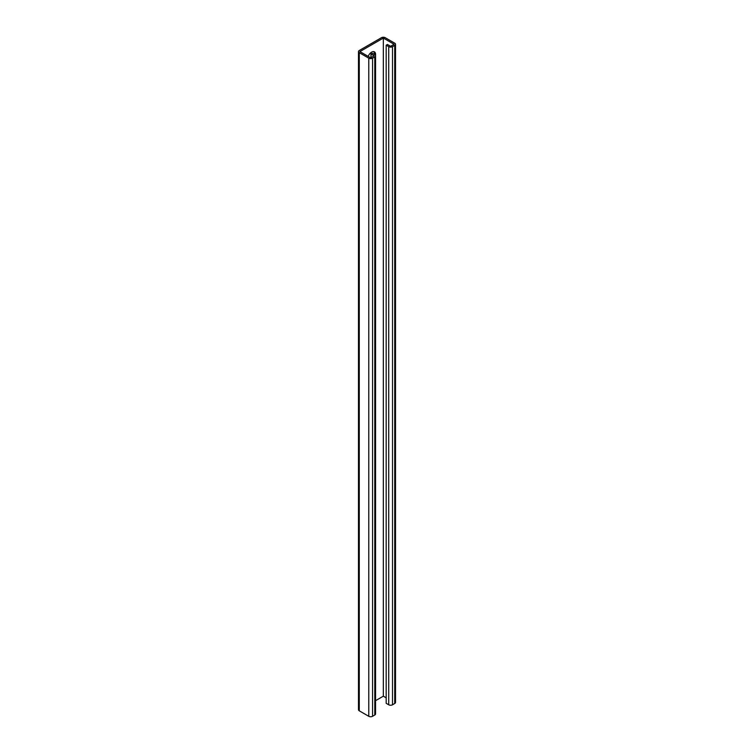 <?xml version="1.0" encoding="UTF-8"?>
<svg xmlns="http://www.w3.org/2000/svg" width="754" height="754" viewBox="0 0 754 754"><rect width="100%" height="100%" fill="white"/><g stroke="black" fill="none" stroke-linecap="round" stroke-linejoin="round"><path stroke-width="1.13" d="M388.715 704.783A2.686 1.555 180 0 0 392.514 704.783L394.728 703.501A2.686 1.555 180 0 0 395.52 702.408L395.52 44.279A2.686 1.555 180 0 0 394.728 43.185L385.228 37.7A2.686 1.555 180 0 0 381.43 37.7L359.272 50.499A2.686 1.555 0 0 0 358.48 51.592A2.686 1.555 0 0 0 359.272 52.686L368.772 58.171A2.686 1.555 0 0 0 372.57 58.171L374.785 56.899A2.686 1.555 0 0 0 375.567 55.796A2.686 1.555 0 0 0 374.785 54.703L372.25 53.242L370.987 53.968L374.154 55.796L370.666 57.813L359.903 51.592L383.334 38.068L394.097 44.279L390.619 46.296L387.452 44.467L386.18 45.193L386.18 703.322L388.715 704.783L388.715 46.654L386.18 45.193M368.197 56.38A5.598 3.233 -60 0 1 374.418 51.866A5.598 3.233 -60 0 1 375.577 54.429L375.577 67.229A5.598 3.233 -60 0 1 375.567 67.445M375.567 90.772A5.598 3.233 -60 0 1 375.577 90.989L375.577 103.788A5.598 3.233 -60 0 1 375.567 104.014M375.567 310.148A5.598 3.233 -60 0 1 375.577 310.365L375.577 323.164A5.598 3.233 -60 0 1 375.567 323.391M375.567 346.708A5.598 3.233 -60 0 1 375.577 346.925L375.577 359.724A5.598 3.233 -60 0 1 375.567 359.95M375.567 273.579A5.598 3.233 -60 0 1 375.577 273.806L375.577 286.595A5.598 3.233 -60 0 1 375.567 286.822M375.567 237.02A5.598 3.233 -60 0 1 375.577 237.237L375.577 250.036A5.598 3.233 -60 0 1 375.567 250.262M375.567 200.46A5.598 3.233 -60 0 1 375.577 200.677L375.577 213.476A5.598 3.233 -60 0 1 375.567 213.702M375.567 163.891A5.598 3.233 -60 0 1 375.577 164.118L375.577 176.907A5.598 3.233 -60 0 1 375.567 177.133M375.567 127.332A5.598 3.233 -60 0 1 375.577 127.549L375.577 140.348A5.598 3.233 -60 0 1 375.567 140.574M375.567 700.673L383.334 696.187L386.18 697.836M383.334 38.068L383.334 696.187M375.567 689.015A5.598 3.233 120 0 0 375.577 688.788L375.577 675.989A5.598 3.233 120 0 0 375.567 675.773M375.567 652.446A5.598 3.233 120 0 0 375.577 652.229L375.577 639.43A5.598 3.233 120 0 0 375.567 639.213M375.567 433.069A5.598 3.233 120 0 0 375.577 432.853L375.577 420.053A5.598 3.233 120 0 0 375.567 419.837M375.567 396.51A5.598 3.233 120 0 0 375.577 396.284L375.577 383.494A5.598 3.233 120 0 0 375.567 383.268M375.567 469.638A5.598 3.233 120 0 0 375.577 469.412L375.577 456.613A5.598 3.233 120 0 0 375.567 456.396M375.567 506.198A5.598 3.233 120 0 0 375.577 505.972L375.577 493.182A5.598 3.233 120 0 0 375.567 492.956M375.567 542.757A5.598 3.233 120 0 0 375.577 542.541L375.577 529.742A5.598 3.233 120 0 0 375.567 529.525M375.567 579.326A5.598 3.233 120 0 0 375.577 579.1L375.577 566.301A5.598 3.233 120 0 0 375.567 566.084M375.567 615.886A5.598 3.233 120 0 0 375.577 615.66L375.577 602.861A5.598 3.233 120 0 0 375.567 602.644M373.711 51.621A5.598 3.233 -60 0 1 374.304 53.694L374.304 54.429M395.52 44.279A2.686 1.555 180 0 1 394.728 45.381L392.514 46.654A2.686 1.555 180 0 1 388.715 46.654M370.987 53.968L370.987 57.624M358.48 51.592L358.48 709.721A2.686 1.555 0 0 0 359.272 710.815L368.772 716.3A2.686 1.555 0 0 0 372.57 716.3L374.785 715.018A2.686 1.555 0 0 0 375.567 713.925L375.567 55.796M394.728 703.501L394.728 45.381M392.514 704.783L392.514 46.654M375.577 54.429L374.304 53.694M359.272 710.815L359.272 52.686M368.772 716.3L368.772 58.171M372.57 716.3L372.57 58.171M374.785 715.018L374.785 56.899"/></g></svg>
